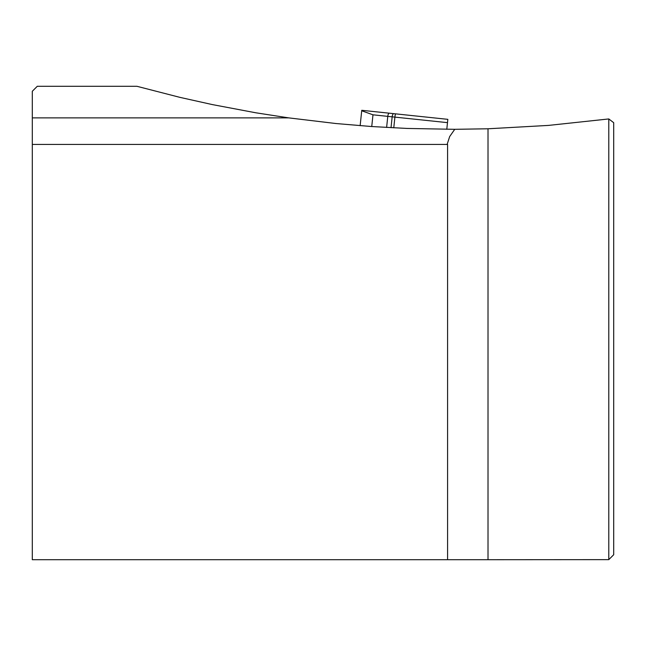 <?xml version="1.0" encoding="UTF-8"?>
<svg xmlns="http://www.w3.org/2000/svg" width="646" height="646" viewBox="0 0 646 646"><rect width="100%" height="100%" fill="white"/><g stroke="black" fill="none" stroke-linecap="round" stroke-linejoin="round"><path stroke-width="0.97" d="M608.79 118.945L613.7 122.7L613.7 554.728L608.79 559.638L608.79 118.945L548.511 125.405L488.013 128.78L488.013 559.711L608.79 559.638M447.589 559.711L447.589 144.429L32.3 144.429L32.3 559.711L488.013 559.711M32.3 144.429L32.3 117.887L288.819 117.887L255.937 112.808L212.348 104.587L179.879 97.352L136.92 86.289L37.282 86.289L32.3 91.272L32.3 117.887M447.121 144.429L449.673 136.556L454.744 129.313L407.19 128.441L371.579 126.527L336.033 123.539L288.819 117.887M454.744 129.313L488.013 128.78M360.145 125.687L361.76 110.296L447.831 119.34L447.484 122.643L394.9 117.12L372.976 114.81L361.712 110.773L361.76 110.296L447.831 119.34L446.79 129.297M371.749 126.535L372.976 114.81M386.615 127.464L387.778 116.369A3.319 1.187 96 0 1 389.312 113.187M391.024 127.706L392.162 116.829A3.319 1.187 96 0 1 393.697 113.648M393.769 127.843L394.9 117.12A3.319 0.404 96 0 1 395.651 113.858"/></g></svg>
